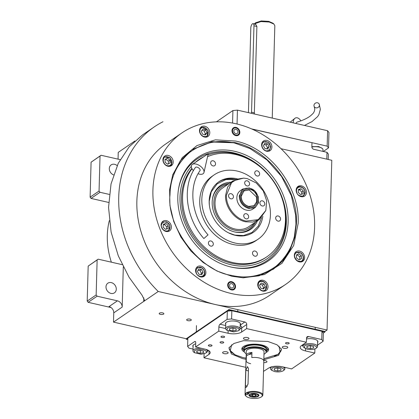 <?xml version="1.0" encoding="UTF-8"?>
<svg xmlns="http://www.w3.org/2000/svg" width="419" height="419" viewBox="0 0 419 419"><rect width="100%" height="100%" fill="white"/><g stroke="black" fill="none" stroke-linecap="round" stroke-linejoin="round"><path stroke-width="0.63" d="M134.881 140.994L118.242 152.385L118.053 159.147M123.306 266.919L122.18 307.096A5.562 4.557 -124.4 0 0 117.425 300.837L109.003 306.603A5.562 4.557 55.6 0 1 113.758 312.862L113.502 322.122L186.277 338.735L228.91 309.547L324.945 331.471L327.05 330.031L331.796 160.294L281.013 148.698M111.36 262.184A74.551 61.085 -124.4 0 1 109.312 220.64M162.64 312.867A2.336 0.89 1.6 0 1 163.871 313.69A2.336 0.89 1.6 0 1 160.43 314.381A2.336 0.89 1.6 0 1 159.199 313.564A2.336 0.89 1.6 0 1 162.64 312.867M190.079 319.137A2.336 0.89 1.6 0 1 191.31 319.959A2.336 0.89 1.6 0 1 187.869 320.65A2.336 0.89 1.6 0 1 186.638 319.828A2.336 0.89 1.6 0 1 190.079 319.137M113.502 322.122L158.241 291.488L327.05 330.031M117.425 300.837L97.103 296.196L88.158 302.324L87.204 301.072L96.155 294.945L97.129 259.969L98.14 259.162L122.186 264.651M111.051 307.551L88.158 302.324M87.204 301.072L88.184 266.096L98.14 259.162M108.647 202.44L91.059 198.423L100.01 192.295L109.275 194.411M91.059 198.423L90.111 197.171L91.085 162.195L101.042 155.266L120.195 159.639M117.147 165.62A5.84 4.787 55.6 0 0 114.597 164.311A5.84 4.787 55.6 0 0 111.145 164.892A5.84 4.787 55.6 0 0 109.469 170.114A5.84 4.787 55.6 0 0 113.523 174.875M101.042 155.266L100.036 156.067L99.057 191.043L100.01 192.295M162.981 121.751A112.386 92.086 55.6 0 0 154.213 126.926A112.386 92.086 55.6 0 0 158.241 291.488M154.213 126.926L142.512 134.939L129.188 146.828L118.258 163.305L111.04 183.915L108.552 207.431L111.114 232.058L118.294 255.847L129.021 277.184L141.973 295.096L144.398 300.051L143.722 301.429L143.822 297.862M111.292 282.61A5.84 4.787 55.6 0 0 107.84 283.192A5.84 4.787 55.6 0 0 106.279 288.832A5.84 4.787 55.6 0 0 110.988 293.415A5.84 4.787 55.6 0 0 114.439 292.834A5.84 4.787 55.6 0 0 116.005 287.193A5.84 4.787 55.6 0 0 111.292 282.61M96.155 294.945L97.103 296.196M88.184 266.096L97.129 259.969M90.111 197.171L99.057 191.043M91.085 162.195L100.036 156.067M235.651 141.051C270.098 147.975 300.067 187.44 298.171 223.369L293.667 245.55L281.971 263.31L264.489 274.513L243.329 277.818L231.875 276.278L217.011 271.035L203.058 262.404L190.781 250.861L180.835 237.018L173.765 221.63L169.952 205.535L169.606 189.618L172.748 174.739L182.296 157.575L197.003 145.545L215.408 139.841L235.651 141.051M172.549 175.331L180.306 160.765L191.844 149.709L211.857 141.711L234.577 142.518C268.637 149.368 298.281 188.398 296.406 223.929L294.599 237.631L290.032 250.08L282.919 260.712L273.57 269.066L259.115 275.812L242.763 277.792M181.898 132.917L165.845 143.911A91.803 75.216 55.6 0 0 141.282 232.514A91.803 75.216 55.6 0 0 215.34 304.524A91.803 75.216 55.6 0 0 269.569 295.4L285.627 284.412A91.803 75.216 55.6 0 0 310.191 195.809A91.803 75.216 55.6 0 0 236.133 123.799A91.803 75.216 55.6 0 0 181.898 132.917A91.803 75.216 55.6 0 0 157.334 221.52A91.803 75.216 55.6 0 0 231.393 293.536A91.803 75.216 55.6 0 0 285.627 284.412M236.033 127.397A4.452 3.645 -124.4 0 1 239.621 130.89A4.452 3.645 -124.4 0 1 238.432 135.185A4.452 3.645 -124.4 0 1 235.803 135.625A4.452 3.645 -124.4 0 1 232.21 132.137A4.452 3.645 -124.4 0 1 233.404 127.837A4.452 3.645 -124.4 0 1 236.033 127.397M231.723 281.704A4.452 3.645 -124.4 0 1 235.31 285.192A4.452 3.645 -124.4 0 1 234.121 289.492A4.452 3.645 -124.4 0 1 231.492 289.932A4.452 3.645 -124.4 0 1 227.899 286.439A4.452 3.645 -124.4 0 1 229.093 282.144A4.452 3.645 -124.4 0 1 231.723 281.704M266.924 140.433A5.84 4.787 55.6 0 0 263.472 141.009A5.84 4.787 55.6 0 0 261.912 146.65A5.84 4.787 55.6 0 0 266.625 151.233A5.84 4.787 55.6 0 0 270.077 150.651A5.84 4.787 55.6 0 0 271.638 145.016A5.84 4.787 55.6 0 0 266.924 140.433M301.434 185.863A5.84 4.787 55.6 0 0 297.982 186.445A5.84 4.787 55.6 0 0 296.422 192.085A5.84 4.787 55.6 0 0 301.13 196.668A5.84 4.787 55.6 0 0 304.582 196.087A5.84 4.787 55.6 0 0 306.148 190.446A5.84 4.787 55.6 0 0 301.434 185.863M299.611 251.081A5.84 4.787 55.6 0 0 296.16 251.657A5.84 4.787 55.6 0 0 294.599 257.297A5.84 4.787 55.6 0 0 299.313 261.88A5.84 4.787 55.6 0 0 302.759 261.299A5.84 4.787 55.6 0 0 304.325 255.663A5.84 4.787 55.6 0 0 299.611 251.081M263.022 280.28A5.84 4.787 55.6 0 0 259.571 280.861A5.84 4.787 55.6 0 0 258.004 286.496A5.84 4.787 55.6 0 0 262.718 291.079A5.84 4.787 55.6 0 0 266.17 290.503A5.84 4.787 55.6 0 0 267.731 284.862A5.84 4.787 55.6 0 0 263.022 280.28M200.9 266.096A5.84 4.787 55.6 0 0 197.449 266.678A5.84 4.787 55.6 0 0 195.883 272.313A5.84 4.787 55.6 0 0 200.596 276.896A5.84 4.787 55.6 0 0 204.048 276.32A5.84 4.787 55.6 0 0 205.609 270.679A5.84 4.787 55.6 0 0 200.9 266.096M166.39 220.661A5.84 4.787 55.6 0 0 162.939 221.242A5.84 4.787 55.6 0 0 161.378 226.883A5.84 4.787 55.6 0 0 166.092 231.466A5.84 4.787 55.6 0 0 169.538 230.885A5.84 4.787 55.6 0 0 171.104 225.244A5.84 4.787 55.6 0 0 166.39 220.661M168.213 155.449A5.84 4.787 55.6 0 0 164.761 156.03A5.84 4.787 55.6 0 0 163.201 161.671A5.84 4.787 55.6 0 0 167.909 166.254A5.84 4.787 55.6 0 0 171.361 165.673A5.84 4.787 55.6 0 0 172.927 160.032A5.84 4.787 55.6 0 0 168.213 155.449M204.802 126.25A5.84 4.787 55.6 0 0 201.35 126.831A5.84 4.787 55.6 0 0 199.79 132.467A5.84 4.787 55.6 0 0 204.503 137.05A5.84 4.787 55.6 0 0 207.955 136.468A5.84 4.787 55.6 0 0 209.516 130.833A5.84 4.787 55.6 0 0 204.802 126.25M262.839 216.199A30.603 25.072 -124.4 0 1 253.416 232.294A30.603 25.072 -124.4 0 1 224.354 230.319A30.603 25.072 -124.4 0 1 209.181 200.89A30.603 25.072 -124.4 0 1 218.844 181.794A30.603 25.072 -124.4 0 1 237.264 178.834M207.557 156.664A58.419 47.866 55.6 0 1 260.042 166.746A58.419 47.866 55.6 0 1 285.47 220.232A58.419 47.866 -124.4 0 1 267.029 256.685A58.419 47.866 -124.4 0 1 211.543 252.919A58.419 47.866 -124.4 0 1 182.579 196.736A58.419 47.866 55.6 0 1 192.033 168.778M270.428 214.874A38.946 31.912 -124.4 0 1 258.13 239.176A38.946 31.912 -124.4 0 1 221.143 236.667A38.946 31.912 -124.4 0 1 201.832 199.214A38.946 31.912 55.6 0 1 214.125 174.906A38.946 31.912 55.6 0 1 251.117 177.42A38.946 31.912 55.6 0 1 270.428 214.874M258.13 239.176L256.025 240.621A38.946 31.912 -124.4 0 1 219.037 238.107A38.946 31.912 -124.4 0 1 199.727 200.654A38.946 31.912 55.6 0 1 212.019 176.352L214.125 174.906M254.742 172.869A2.781 2.278 55.6 0 0 256.124 175.545A2.781 2.278 55.6 0 0 258.764 175.723A2.781 2.278 55.6 0 0 259.644 173.99A2.781 2.278 55.6 0 0 258.261 171.313A2.781 2.278 55.6 0 0 255.621 171.135A2.781 2.278 55.6 0 0 254.742 172.869M210.647 162.802A2.781 2.278 55.6 0 0 212.024 165.479A2.781 2.278 55.6 0 0 214.669 165.657A2.781 2.278 55.6 0 0 215.544 163.918A2.781 2.278 55.6 0 0 214.167 161.247A2.781 2.278 55.6 0 0 211.522 161.064A2.781 2.278 55.6 0 0 210.647 162.802M208.405 242.983A2.781 2.278 55.6 0 0 209.783 245.654A2.781 2.278 55.6 0 0 212.428 245.838A2.781 2.278 55.6 0 0 213.308 244.099A2.781 2.278 55.6 0 0 211.925 241.423A2.781 2.278 55.6 0 0 209.285 241.244A2.781 2.278 55.6 0 0 208.405 242.983M252.505 253.05A2.781 2.278 55.6 0 0 253.883 255.726A2.781 2.278 55.6 0 0 256.528 255.904A2.781 2.278 55.6 0 0 257.402 254.165A2.781 2.278 55.6 0 0 256.025 251.494A2.781 2.278 55.6 0 0 253.38 251.311A2.781 2.278 55.6 0 0 252.505 253.05M275.671 217.995A2.781 2.278 55.6 0 0 277.053 220.666A2.781 2.278 55.6 0 0 279.693 220.85A2.781 2.278 55.6 0 0 280.573 219.111A2.781 2.278 55.6 0 0 279.195 216.434A2.781 2.278 55.6 0 0 276.55 216.256A2.781 2.278 55.6 0 0 275.671 217.995M295.934 223.578L295.673 215.214L291.352 195.767L281.537 176.451L267.06 160.027L250.043 148.577L234.818 143.109C218.755 139.218 203.734 142.282 189.755 152.307C176.849 163.74 170.266 177.913 170.009 194.83C166.28 226.889 199.894 271.14 231.126 275.299C247.189 279.195 262.21 276.131 276.189 266.107C289.094 254.673 295.678 240.496 295.934 223.578M273.361 269.208L282.626 260.854L289.67 250.248L294.19 237.851L295.987 224.217L295.673 215.214M250.043 148.577L234.153 142.806L211.558 141.978L191.63 149.855M231.356 267.113A62.635 51.322 55.6 0 0 288.131 221.798A62.635 51.322 55.6 0 0 234.588 151.301A62.635 51.322 -124.4 0 0 178.368 190.001A62.635 51.322 -124.4 0 0 231.131 267.06A62.635 51.322 -124.4 0 0 231.356 267.113M178.3 190.477A61.687 50.547 -124.4 0 1 233.608 152.83A61.687 50.547 -124.4 0 1 286.345 222.138A61.687 50.547 -124.4 0 1 230.665 266.95M191.315 166.395A60.153 49.29 -124.4 0 0 184.962 223.432A60.153 49.29 -124.4 0 0 231.419 264.818A60.153 49.29 55.6 0 0 285.947 221.3A60.153 49.29 55.6 0 0 234.525 153.595A60.153 49.29 -124.4 0 0 207.944 154.951M195.348 162.378A60.153 49.29 -124.4 0 1 203.529 156.879M191.844 168.422A58.419 47.866 -124.4 0 0 186.586 223.594A58.419 47.866 -124.4 0 0 231.461 263.211A58.419 47.866 55.6 0 0 265.976 257.407L267.029 256.685M299.051 187.11C296.767 188.011 296.018 189.859 296.793 192.646C297.375 194.84 299.266 196.008 302.466 196.144C305.001 194.531 305.75 192.682 304.718 190.608C303.435 187.948 301.544 186.78 299.051 187.11M303.12 196.705L303.581 196.432L304.943 190.682C303.497 187.633 301.35 186.308 298.501 186.706L296.877 187.586M303.026 193.861L303.356 190.959L301.083 188.723L298.485 189.393L298.155 192.295L300.428 194.531L303.026 193.861M303.356 190.959L301.774 192.038L299.506 189.807L298.407 190.09M301.528 194.243L301.774 192.038M301.083 188.723L299.506 189.807M300.873 253.155C298.422 251.693 296.495 251.992 295.081 254.034C293.944 255.616 294.583 257.779 296.998 260.524C300.161 261.838 302.094 261.545 302.79 259.644C303.712 257.245 303.073 255.077 300.873 253.155M301.298 261.917L303 260.241C304.074 257.512 303.351 255.051 300.821 252.867L295.474 252.463L295.055 252.798M299.098 259.853L301.465 258.68L301.298 255.663L298.773 253.825L296.406 254.998L296.568 258.015L299.098 259.853M298.773 253.825L296.422 255.286M301.298 255.663L299.721 256.747L297.191 254.904M299.868 259.471L299.721 256.747M200.167 133.032C201.45 135.688 203.335 136.856 205.834 136.526C207.803 136.301 208.557 134.457 208.086 130.99C206.085 127.915 204.194 126.753 202.419 127.491C200.141 128.392 199.386 130.241 200.167 133.032M206.494 137.086L206.955 136.814L207.986 130.34L201.869 127.093L200.251 127.968M205.818 129.948L203.006 129.047L201.314 131.105L202.435 134.07L205.247 134.976L206.939 132.912L205.818 129.948L204.236 131.027L201.974 130.304M206.939 132.912L205.357 133.991L204.236 131.027M204.697 134.798L205.357 133.991M167.422 230.942C169.7 230.041 170.454 228.193 169.674 225.401C169.093 223.207 167.202 222.044 164.007 221.908C161.472 223.521 160.718 225.364 161.755 227.444C163.033 230.104 164.924 231.272 167.422 230.942M168.077 231.503L168.543 231.23L169.899 225.48L166.532 221.829L162.253 222.049L161.834 222.384M163.441 224.191L163.117 227.093L165.385 229.324L167.982 228.659L168.312 225.752L166.044 223.521L163.441 224.191M166.044 223.521L163.363 224.888M168.312 225.752L166.736 226.836L164.463 224.605M166.484 229.041L166.736 226.836M266.306 285.02C265.023 282.359 263.132 281.196 260.634 281.521C258.664 281.746 257.915 283.595 258.382 287.062C260.388 290.131 262.273 291.299 264.049 290.561C266.332 289.655 267.081 287.811 266.306 285.02M264.708 291.116L265.169 290.849L266.526 285.098C265.08 282.05 262.933 280.725 260.089 281.123L258.465 281.997M260.655 288.104L263.462 289.005L265.154 286.942L264.033 283.977L261.22 283.076L259.534 285.14L260.655 288.104M264.033 283.977L262.456 285.061L260.194 284.333M265.154 286.942L263.577 288.026L262.456 285.061M262.917 288.827L263.577 288.026M262.394 143.387C261.472 145.791 262.111 147.954 264.31 149.876C266.023 151.416 267.956 151.123 270.103 148.996C270.758 145.786 270.119 143.623 268.186 142.507C265.74 141.051 263.808 141.344 262.394 143.387M268.616 151.269L269.077 150.997L270.805 146.776L268.134 142.219L262.792 141.816L262.373 142.151M269.077 146.577L267.521 143.775L264.693 143.387L263.425 145.807L264.981 148.609L267.804 148.996L269.077 146.577L267.495 147.656L265.939 144.854L264.059 144.597M267.521 143.775L265.939 144.854M266.861 148.865L267.495 147.656M165.599 164.897C168.045 166.353 169.978 166.06 171.392 164.018C172.523 162.431 171.884 160.268 169.47 157.523C166.306 156.208 164.379 156.502 163.682 158.408C162.755 160.807 163.4 162.97 165.599 164.897M169.899 166.291L171.601 164.615L170.266 157.973L164.075 156.837L163.656 157.172M167.37 158.199L165.007 159.372L165.17 162.383L167.7 164.227L170.062 163.054L169.899 160.037L167.37 158.199L165.023 159.66M169.899 160.037L168.323 161.116L165.793 159.278M168.469 163.845L168.323 161.116M204.074 274.665C204.996 272.261 204.357 270.098 202.157 268.17C200.444 266.636 198.517 266.929 196.364 269.056C195.715 272.266 196.354 274.429 198.287 275.545C200.732 277.001 202.66 276.708 204.074 274.665M202.587 276.933L204.283 275.262C205.362 272.528 204.634 270.072 202.105 267.888L196.762 267.484L196.343 267.82M197.396 271.475L198.952 274.277L201.775 274.66L203.047 272.245L201.492 269.438L198.664 269.056L197.396 271.475M201.492 269.438L199.91 270.522L198.03 270.265M203.047 272.245L201.466 273.324L199.91 270.522M200.832 274.534L201.466 273.324M228.837 282.338A4.452 3.645 -124.4 0 1 231.194 282.066A4.452 3.645 55.6 0 1 232.142 282.406L232.514 282.589A3.808 3.122 55.6 0 0 231.707 282.296A3.808 3.122 -124.4 0 0 228.25 285.051A3.808 3.122 -124.4 0 0 231.508 289.34A3.808 3.122 55.6 0 0 234.944 286.14A3.808 3.122 55.6 0 0 232.514 282.589M233.849 289.655A4.452 3.645 55.6 0 0 234.986 286.554L234.944 286.14M231.665 283.658A2.336 1.917 55.6 0 0 230.288 283.888A2.336 1.917 55.6 0 0 229.659 286.146A2.336 1.917 55.6 0 0 231.545 287.979A2.336 1.917 55.6 0 0 232.927 287.748A2.336 1.917 55.6 0 0 233.551 285.491A2.336 1.917 55.6 0 0 231.665 283.658M233.147 128.036A4.452 3.645 55.6 0 1 235.504 127.758A4.452 3.645 -124.4 0 1 236.452 128.099L236.824 128.282A3.808 3.122 -124.4 0 1 239.254 131.833A3.808 3.122 -124.4 0 1 235.818 135.033A3.808 3.122 55.6 0 1 232.561 130.744A3.808 3.122 55.6 0 1 236.012 127.989A3.808 3.122 -124.4 0 1 236.824 128.282M239.254 131.833L239.291 132.247A4.452 3.645 -124.4 0 1 238.16 135.353M235.855 133.671A2.336 1.917 55.6 0 0 237.238 133.441A2.336 1.917 55.6 0 0 237.861 131.184A2.336 1.917 55.6 0 0 235.976 129.351A2.336 1.917 55.6 0 0 234.598 129.586A2.336 1.917 55.6 0 0 233.97 131.838A2.336 1.917 55.6 0 0 235.855 133.671M239.982 195.909C240.37 201.968 243.381 205.939 249.022 207.808C261.011 211.155 261.592 190.399 249.567 188.262C243.895 187.55 240.7 190.1 239.982 195.909M239.228 195.977C239.637 202.356 242.805 206.53 248.745 208.5L255.318 207.395L258.476 202.843L258.293 196.658L254.831 191.017L249.315 187.927L242.742 189.032L239.228 195.977M249.048 206.777C244.005 205.106 241.307 201.555 240.962 196.134C241.606 190.933 244.46 188.655 249.535 189.288C260.299 191.2 259.78 209.772 249.048 206.777M248.797 206.447C244.052 204.87 241.517 201.529 241.192 196.427L243.999 190.87L249.258 189.985L256.438 196.967L256.585 201.921L254.061 205.561L248.797 206.447M226.438 195.217C225.846 206.499 235.253 218.891 246.068 221.064L258.198 219.656L265.814 210.49L266.694 200.816L263.279 190.933L256.297 182.962L247.252 178.609L243.659 178.127L237.013 179.159L231.524 182.679L226.438 195.217M243.659 178.127L232.933 180.914L227.617 187.052L225.553 195.5C224.951 206.976 234.525 219.587 245.529 221.798L252.872 222.06L259.335 219.477L265.782 210.584M230.911 198.826A2.781 2.278 55.6 0 0 232.555 198.554A2.781 2.278 55.6 0 0 233.299 195.867A2.781 2.278 55.6 0 0 231.052 193.683A2.781 2.278 55.6 0 0 229.408 193.96A2.781 2.278 55.6 0 0 228.664 196.647A2.781 2.278 55.6 0 0 230.911 198.826M246.131 218.87A2.781 2.278 55.6 0 0 247.77 218.592A2.781 2.278 55.6 0 0 248.519 215.905A2.781 2.278 55.6 0 0 246.272 213.721A2.781 2.278 55.6 0 0 244.628 213.999A2.781 2.278 55.6 0 0 243.884 216.686A2.781 2.278 55.6 0 0 246.131 218.87M262.268 205.986A2.781 2.278 55.6 0 0 263.912 205.713A2.781 2.278 55.6 0 0 264.656 203.026A2.781 2.278 55.6 0 0 262.414 200.842A2.781 2.278 55.6 0 0 260.77 201.12A2.781 2.278 55.6 0 0 260.026 203.807A2.781 2.278 55.6 0 0 262.268 205.986M247.048 185.947A2.781 2.278 55.6 0 0 248.692 185.675A2.781 2.278 55.6 0 0 249.436 182.988A2.781 2.278 55.6 0 0 247.194 180.804A2.781 2.278 55.6 0 0 245.55 181.081A2.781 2.278 55.6 0 0 244.806 183.768A2.781 2.278 55.6 0 0 247.048 185.947M242.742 189.032L240.375 190.655A11.13 9.118 55.6 0 0 237.395 201.392A11.13 9.118 55.6 0 0 246.372 210.123A11.13 9.118 55.6 0 0 252.945 209.018L255.318 207.395M235.651 179.426A30.603 25.072 55.6 0 0 218.283 182.192M235.447 179.515L225.883 179.583L217.11 183.883L211.26 191.844L209.222 201.382L209.343 204.991M228.57 232.864L234.834 235.101L243.544 235.541L251.955 232.503L258.319 226.087L261.556 217.639M231.016 182.228A26.612 21.804 -124.4 0 0 212.407 199.245A26.612 21.804 -124.4 0 0 234.823 231.985A26.612 21.804 -124.4 0 0 234.923 232.006A26.612 21.804 55.6 0 0 257.418 220.792M255.595 222.039A25.884 21.207 -124.4 0 1 234.467 231.896M212.36 199.612A25.884 21.207 -124.4 0 1 229.193 183.475M227.821 184.412A24.7 20.243 -124.4 0 0 214.151 207.017A24.7 20.243 -124.4 0 0 234.97 230.241A24.7 20.243 55.6 0 0 254.228 222.976M232.933 180.914L222.405 188.126A23.37 19.148 -124.4 0 0 216.152 210.678A23.37 19.148 -124.4 0 0 235.007 229.01A23.37 19.148 55.6 0 0 248.807 226.684L259.335 219.477M326.799 159.152L326.993 152.322L313.763 149.3A2.226 1.823 -124.4 0 1 311.862 146.797L311.977 142.68L252.07 129.12M328.203 159.471L328.355 154.072L326.993 152.322M311.867 146.64L318.78 146.577L322.379 148.509A7.233 2.75 1.6 0 1 322.986 149.656L322.939 151.395M311.867 147.043A7.233 2.75 1.6 0 1 319.178 147.111A7.233 2.75 1.6 0 1 322.379 148.509M246.032 359.282L242.632 358.622L231.393 353.924L228.994 347.775L233.849 343.507L243.444 340.678L267.757 341.422L276.975 344.764L281.484 349.242L278.583 355.359L263.829 359.78M281.264 348.734L281.364 349.724L278.253 354.249L274.398 356.213M235.677 355.134L230.738 351.892L229.083 348.262L229.24 347.278M225.611 328.554L218.87 327.014L218.755 331.13L195.6 346.984L195.715 342.873A2.226 0.953 102.9 0 0 195.154 341.422A2.226 0.953 102.9 0 0 194.72 341.537L187.612 346.403L187.843 338.17L227.318 311.144L231.838 310.73L321.991 331.314L323.353 333.068L323.122 341.296L321.761 339.547L321.991 331.314M227.318 311.144L227.088 319.372L219.98 324.238A2.226 0.953 102.9 0 0 218.87 327.014M231.838 310.73L231.607 318.964L227.088 319.372M231.607 318.964L244.837 321.981A2.226 1.823 -124.4 0 1 246.739 324.484L241.737 327.909A10.014 3.808 1.6 0 1 240.077 328.732M306.535 337.892L308.531 336.525A2.226 1.823 -124.4 0 0 307.216 336.745A2.226 1.823 -124.4 0 0 306.514 338.133L306.399 342.25L246.623 328.601L246.739 324.484M308.531 336.525L321.761 339.547M323.122 341.296L317.529 345.13M263.504 371.381L268.768 368.018A10.014 3.808 1.6 0 1 282.322 366.787L291.634 368.914L314.795 353.055L314.91 348.938M245.806 367.337L203.99 357.795L204.1 353.835M193.028 349.079L188.974 348.152L187.612 346.403M223.673 336.263A1.838 0.697 -178.4 0 0 220.97 336.808A1.838 0.697 -178.4 0 0 221.934 337.452A1.838 0.697 -178.4 0 0 224.636 336.913A1.838 0.697 -178.4 0 0 223.673 336.263M211.04 344.916A1.838 0.697 -178.4 0 0 208.337 345.455A1.838 0.697 -178.4 0 0 209.301 346.104A1.838 0.697 -178.4 0 0 212.009 345.56A1.838 0.697 -178.4 0 0 211.04 344.916M195.689 343.831A7.511 2.854 -178.4 0 0 192.834 345.974A7.511 2.854 -178.4 0 0 193.091 346.754M195.6 346.984L204.907 349.111A10.014 3.808 1.6 0 1 210.181 352.636A10.014 3.808 1.6 0 1 208.992 354.369L209.091 350.839M288.22 342.616A1.838 0.697 -178.4 0 0 285.517 343.161A1.838 0.697 -178.4 0 0 286.486 343.805A1.838 0.697 -178.4 0 0 289.189 343.266A1.838 0.697 -178.4 0 0 288.22 342.616M222.746 341.82A1.838 0.697 -178.4 0 0 220.043 342.365A1.838 0.697 -178.4 0 0 221.007 343.009A1.838 0.697 -178.4 0 0 223.715 342.464A1.838 0.697 -178.4 0 0 222.746 341.82M203.99 357.795L208.992 354.369M314.795 353.055L305.482 350.928A10.014 3.808 1.6 0 1 300.208 347.409A10.014 3.808 1.6 0 1 301.402 345.675L306.399 342.25M246.623 328.601L241.622 332.026A10.014 3.808 1.6 0 1 228.067 333.257L228.13 331.01M218.755 331.13L228.067 333.257M263.75 362.624A2.781 1.058 -178.4 0 0 266.955 361.665A2.781 1.058 -178.4 0 0 265.494 360.686A2.781 1.058 -178.4 0 0 263.808 360.529M286.334 346.413A2.781 1.058 -178.4 0 0 282.238 347.236A2.781 1.058 -178.4 0 0 283.705 348.215A2.781 1.058 -178.4 0 0 287.801 347.393A2.781 1.058 -178.4 0 0 286.334 346.413M247.529 337.557A2.781 1.058 -178.4 0 0 243.434 338.379A2.781 1.058 -178.4 0 0 244.9 339.359A2.781 1.058 -178.4 0 0 248.996 338.536A2.781 1.058 -178.4 0 0 247.529 337.557M226.689 351.824A2.781 1.058 -178.4 0 0 222.594 352.651A2.781 1.058 -178.4 0 0 224.055 353.626A2.781 1.058 -178.4 0 0 228.151 352.803A2.781 1.058 -178.4 0 0 226.689 351.824M240.187 324.809A7.511 2.854 -178.4 0 0 240.485 324.049A7.511 2.854 -178.4 0 0 236.531 321.404A7.511 2.854 -178.4 0 0 225.469 323.63A7.511 2.854 -178.4 0 0 225.726 324.406M317.602 342.485A7.511 2.854 -178.4 0 0 317.901 341.726A7.511 2.854 -178.4 0 0 313.946 339.081A7.511 2.854 -178.4 0 0 306.493 338.981M231.655 344.79L230.199 350.871L231.655 344.79L230.199 350.871L235.085 354.846L243.062 357.575L246.063 358.166M263.86 358.664L277.849 354.416L263.86 358.664L277.849 354.416L280.107 352.264L278.991 346.115M280.112 352.264L277.849 354.416L280.562 351.599A26.151 9.946 -178.4 0 0 281.364 349.493A26.151 9.946 -178.4 0 1 280.562 351.599A26.151 9.946 -178.4 0 0 281.364 349.493M229.099 348.032A26.151 9.946 -178.4 0 0 229.78 350.179A26.151 9.946 -178.4 0 1 229.099 348.032A26.151 9.946 -178.4 0 0 229.78 350.179L235.085 354.846L243.062 357.575L235.085 354.846L229.78 350.179L230.193 350.865M244.162 348.508A11.13 4.232 -178.4 0 0 244.633 349.409A11.13 4.232 -178.4 0 1 244.162 348.508A11.13 4.232 -178.4 0 0 244.633 349.409M266.295 349.127A11.13 4.232 1.6 0 1 265.777 349.996A11.13 4.232 1.6 0 0 266.295 349.127A11.13 4.232 1.6 0 1 265.777 349.996M265.887 352.583A13.398 5.096 -178.4 0 0 267.018 351.944A13.398 5.096 1.6 0 0 268.39 348.639A13.398 5.096 1.6 0 1 267.018 351.944A13.398 5.096 -178.4 0 1 265.887 352.583A13.398 5.096 -178.4 0 0 267.018 351.944A13.398 5.096 1.6 0 0 268.39 348.639A13.398 5.096 1.6 0 0 257.287 344.261A13.398 5.096 1.6 0 0 243.418 346.555A13.398 5.096 -178.4 0 0 242.098 347.906A13.398 5.096 -178.4 0 1 243.418 346.555A13.398 5.096 1.6 0 1 257.287 344.261A13.398 5.096 1.6 0 1 268.39 348.639A13.398 5.096 1.6 0 0 257.287 344.261A13.398 5.096 1.6 0 0 243.418 346.555A13.398 5.096 -178.4 0 0 242.098 347.906A13.398 5.096 -178.4 0 0 244.377 351.986A13.398 5.096 -178.4 0 1 242.098 347.906A13.398 5.096 -178.4 0 0 244.377 351.986M266.29 351.332A12.062 4.588 1.6 0 0 266.636 350.996A12.062 4.588 1.6 0 1 266.29 351.332A12.062 4.588 1.6 0 0 266.636 350.996A12.062 4.588 1.6 0 0 260.026 345.156A12.062 4.588 1.6 0 0 244.596 346.822A12.062 4.588 -178.4 0 0 243.717 350.357A12.062 4.588 -178.4 0 1 244.596 346.822A12.062 4.588 1.6 0 1 260.026 345.156A12.062 4.588 1.6 0 1 266.636 350.996A12.062 4.588 1.6 0 0 260.026 345.156A12.062 4.588 1.6 0 0 244.596 346.822A12.062 4.588 -178.4 0 0 243.717 350.357L242.957 349.425A12.889 4.902 1.6 0 1 242.428 347.43A12.889 4.902 1.6 0 0 242.957 349.425A12.889 4.902 1.6 0 1 242.428 347.43M268.087 348.147A12.889 4.902 1.6 0 1 267.448 350.106A12.889 4.902 1.6 0 0 268.087 348.147A12.889 4.902 1.6 0 1 267.448 350.106L266.636 350.996M243.717 350.357L242.957 349.425L243.717 350.357A12.062 4.588 -178.4 0 0 244.047 350.708A12.062 4.588 -178.4 0 1 243.717 350.357A12.062 4.588 -178.4 0 0 244.047 350.708M263.986 354.223A10.925 4.153 -178.4 0 0 264.771 353.762A10.925 4.153 -178.4 0 0 265.934 352.489L266.149 351.991A11.13 4.232 -178.4 0 0 266.29 351.363L266.343 349.561A11.13 4.232 1.6 0 0 257.989 345.214A11.13 4.232 1.6 0 0 245.419 347.011A11.13 4.232 -178.4 0 0 244.094 348.938A11.13 4.232 -178.4 0 1 245.419 347.011A11.13 4.232 1.6 0 1 257.989 345.214A11.13 4.232 1.6 0 1 266.343 349.561A11.13 4.232 1.6 0 0 257.989 345.214A11.13 4.232 1.6 0 0 245.419 347.011A11.13 4.232 -178.4 0 0 244.094 348.938L244.041 350.74A11.13 4.232 -178.4 0 0 244.151 351.373L244.34 351.887A10.925 4.153 -178.4 0 0 246.189 353.725M187.801 339.605L186.261 339.254L228.894 310.06L324.935 331.984L323.353 333.068M186.261 339.254L186.277 338.735M324.935 331.984L324.945 331.471M228.894 310.06L228.91 309.547M238.406 330.774C239.857 329.454 238.998 328.344 235.818 327.443C232.257 326.804 229.397 327.066 227.234 328.224L227.009 330.329L233.702 331.906L238.406 330.774L239.401 329.989A7.233 2.75 -178.4 0 0 240.071 328.878A7.233 2.75 -178.4 0 0 236.264 326.333A7.233 2.75 -178.4 0 0 226.47 327.218A7.233 2.75 -178.4 0 0 225.611 328.47A7.233 2.75 -178.4 0 0 226.218 329.622L227.009 330.329M232.938 330.968L236.211 330.272L236.096 328.805L232.702 328.03L229.423 328.721L229.544 330.193L232.938 330.968L233.016 328.103M229.544 330.193L229.586 328.69M205.771 353.117C207.227 351.798 206.363 350.687 203.184 349.786C199.627 349.147 196.762 349.409 194.599 350.567L194.379 352.672L201.068 354.254L205.771 353.117L206.766 352.332A7.233 2.75 -178.4 0 0 207.436 351.222A7.233 2.75 -178.4 0 0 205.425 349.237M201.555 348.346A7.233 2.75 -178.4 0 0 193.84 349.566A7.233 2.75 -178.4 0 0 192.976 350.818A7.233 2.75 -178.4 0 0 193.588 351.965L194.379 352.672M200.303 353.311L203.582 352.615L203.461 351.148L200.067 350.373L196.789 351.064L196.909 352.536L200.303 353.311L200.382 350.446M196.909 352.536L196.951 351.033M283.186 370.789C284.925 369.893 284.061 368.783 280.599 367.463C275.98 366.939 273.115 367.196 272.015 368.238L271.795 370.344L274.602 371.569C278.158 372.208 281.023 371.952 283.186 370.789L284.182 370.008A7.233 2.75 -178.4 0 0 284.852 368.893A7.233 2.75 -178.4 0 0 282.804 366.897M272.512 366.625A7.233 2.75 -178.4 0 0 271.255 367.238A7.233 2.75 -178.4 0 0 270.396 368.49A7.233 2.75 -178.4 0 0 271.004 369.642L271.795 370.344M277.483 368.05L274.209 368.741L274.325 370.207L277.718 370.983L280.997 370.291L280.877 368.825L277.483 368.05M277.718 370.983L277.802 368.118M274.325 370.207L274.366 368.71M307.237 349.226C310.793 349.865 313.658 349.603 315.821 348.446L316.816 347.665A7.233 2.75 -178.4 0 0 317.487 346.55A7.233 2.75 -178.4 0 0 312.061 343.727A7.233 2.75 -178.4 0 0 303.89 344.895A7.233 2.75 -178.4 0 0 303.026 346.146A7.233 2.75 -178.4 0 0 303.634 347.293L307.237 349.226M315.821 348.446C317.555 347.55 316.696 346.44 313.234 345.12C308.609 344.591 305.75 344.853 304.65 345.895L304.43 348M310.118 345.701L306.839 346.398L306.959 347.864L310.353 348.639L313.627 347.948L313.512 346.476L310.118 345.701M310.353 348.639L310.432 345.775M306.959 347.864L307.001 346.361M254.302 113.984L256.894 26.481L255.663 24.218L254.925 24.365M254.281 23.904L260.922 21.568L269.26 22.039L273.937 24.082L274.827 25.758L272.25 118.079M255.674 22.746L261.299 20.95L268.762 21.374L272.994 23.239M266.29 351.363A11.13 4.232 -178.4 0 0 257.936 347.016A11.13 4.232 -178.4 0 0 245.366 348.812A11.13 4.232 -178.4 0 0 244.041 350.74M248.614 354.71L251.945 352.431A8.904 3.383 -178.4 0 0 246.142 355.432A8.904 3.383 -178.4 0 0 246.351 356.208M246.372 356.244L246.231 361.388A8.904 3.383 -178.4 0 0 250.682 363.708M251.945 352.431L251.798 357.575A8.904 3.383 1.6 0 1 259.104 357.941A8.904 3.383 -178.4 0 0 251.798 357.575L251.898 353.971A8.904 3.383 1.6 0 0 246.094 356.972L245.047 394.52A8.904 3.383 -178.4 0 0 245.796 395.934L246.288 396.374A8.343 3.174 -178.4 0 0 249.986 397.987A8.343 3.174 -178.4 0 0 261.498 396.803A8.343 3.174 -178.4 0 0 257.879 392.582A8.343 3.174 -178.4 0 0 247.849 392.964L247.529 392.881M261.498 396.803L262.016 396.39A8.904 3.383 -178.4 0 0 262.844 395.017L263.792 361.073A8.904 3.383 -178.4 0 0 259.104 357.941A8.904 3.383 1.6 0 1 263.792 361.073L264.049 351.813A8.904 3.383 -178.4 0 0 259.361 348.681A8.904 3.383 -178.4 0 0 246.252 351.316L246.142 355.432M265.934 352.489A10.925 4.153 -178.4 0 0 258.659 347.712A10.925 4.153 -178.4 0 0 245.529 349.367A10.925 4.153 -178.4 0 0 244.34 351.887M248.441 112.648L250.808 27.973A3.336 1.43 102.9 0 1 253.128 23.642A3.336 1.43 102.9 0 1 253.966 25.81L251.552 112.224A3.336 1.43 102.9 0 1 251.431 113.329M323.3 151.479L328.527 147.902L327.166 146.147L251.51 128.874M328.527 147.902L328.957 132.472L327.595 130.718L237.442 110.134L237.054 124.014M327.166 146.147L327.595 130.718M232.571 123.066L232.922 110.543L237.442 110.134M232.922 110.543L216.398 121.856M319.435 105.195A2.781 2.524 -25.1 0 0 316.188 102.828A2.781 2.524 -25.1 0 0 314.182 106.494A2.781 2.524 -25.1 0 0 319.435 105.195M314.182 106.494L314.795 109.239C314.491 111.245 313.805 112.753 312.742 113.758L310.662 115.712C307.583 118.168 303.052 120.305 297.076 122.118A2.781 1.681 73.4 0 0 296.107 123.526M300.879 120.861A7.233 4.373 73.4 0 0 294.835 118.373A7.233 4.373 73.4 0 0 293.2 122.573A7.233 4.373 73.4 0 0 293.195 122.861M204.247 238.243L203.791 238.479C185.717 218.069 181.804 186.502 195.39 167.521A2.781 1.519 -145.6 0 1 195.621 167.296A2.781 1.519 -145.6 0 1 198.779 168.014A2.781 1.519 -145.6 0 1 199.983 170.669C187.979 187.251 191.394 216.136 208.013 234.855L204.247 238.243M198.087 173.744A7.233 3.954 -145.6 0 0 203.063 173.77A7.233 3.954 -145.6 0 0 203.99 172.398A7.233 3.954 -145.6 0 0 199.921 165.835A7.233 3.954 -145.6 0 0 192.331 164.405A7.233 3.954 -145.6 0 0 192.311 164.421A7.233 3.954 -145.6 0 0 193.442 170.648M245.843 370.312L245.414 385.742C245.314 387.214 245.597 387.743 246.262 387.324L248.043 383.94L248.477 368.511L247.456 366.625L245.843 370.312L248.388 370.894L248.017 384.281M245.785 387.475L246.262 387.324M262.844 395.017A8.904 3.383 -178.4 0 0 258.156 391.885A8.904 3.383 -178.4 0 0 246.105 392.98L245.812 394.363A8.343 3.174 -178.4 0 0 246.288 396.374M248.807 393.184A4.452 1.912 -77.1 0 0 248.064 393.425A4.452 1.912 -77.1 0 0 247.032 394.64L249.069 393.242L246.105 392.98A8.904 3.383 -178.4 0 0 245.047 394.52M247.032 394.64L245.812 394.363M258.34 396.29A5.007 1.906 -178.4 0 0 258.937 395.426A5.007 1.906 -178.4 0 0 255.176 393.467A5.007 1.906 -178.4 0 0 249.52 394.279A5.007 1.906 -178.4 0 0 248.928 395.143A5.007 1.906 -178.4 0 0 252.683 397.097A5.007 1.906 -178.4 0 0 258.34 396.29M248.42 370.454A2.781 1.194 -77.1 0 0 248.388 370.894M257.606 396.123C258.586 395.253 258.02 394.52 255.904 393.933L251.101 394.049L250.112 395.829L251.955 396.636C254.307 397.065 256.187 396.893 257.606 396.123L258.664 394.777M249.216 394.635L250.112 395.829M251.363 395.253L252.715 396.117L255.281 396.149L256.501 395.316L255.145 394.452L252.578 394.42L251.363 395.253M252.715 396.117L252.762 394.42M255.281 396.149L255.328 394.567M113.758 312.862L122.18 307.096M194.72 341.537L195.5 341.715M225.694 325.542L219.98 324.238M244.837 321.981L240.176 325.175M240.166 325.511A2.226 1.823 -124.4 0 1 241.737 327.909L241.622 332.026M305.482 350.928L305.545 348.687M208.678 350.551L207.415 351.41M303.031 346.005A10.014 3.808 1.6 0 1 301.832 345.376M253.966 25.81L256.894 26.481M251.552 112.224L254.48 112.894M245.414 385.742L247.294 386.171M172.659 175.001L172.748 174.739M303.22 196.684L303.581 196.432M296.935 187.503L297.296 187.251M301.402 261.896L301.764 261.645M295.112 252.715L295.474 252.463M206.593 137.065L206.955 136.814M200.308 127.884L200.67 127.633M161.891 222.295L162.253 222.049M168.181 231.477L168.543 231.23M258.523 281.914L258.884 281.668M264.808 291.095L265.169 290.849M268.715 151.249L269.077 150.997M262.43 142.067L262.792 141.816M163.714 157.083L164.075 156.837M169.999 166.264L170.36 166.018M196.401 267.731L196.762 267.484M202.686 276.912L203.047 276.666M237.824 309.657L237.772 311.568M225.768 322.866L225.611 328.47M240.228 323.269L240.071 328.878M196.464 325.589L196.291 331.885M193.133 345.209L192.976 350.818M207.473 349.923L207.436 351.222M284.899 367.374L284.852 368.893M270.433 367.196L270.396 368.49M315.24 327.333L315.188 329.245M317.644 340.946L317.487 346.55M303.073 344.528L303.026 346.146M272.947 23.197L273.937 24.082M255.716 22.715L254.673 23.543M255.663 24.218L253.128 23.642M319.22 104.137L320.357 109.39L318.854 114.712L317.55 116.671L312.035 121.573L304.472 125.438M290.205 122.18L294.835 118.373M203.99 172.398L208.227 153.721L192.331 164.405"/></g></svg>
